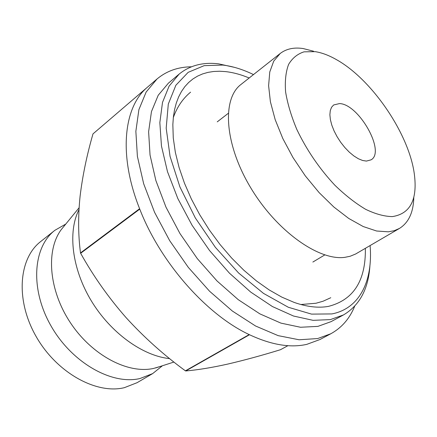 <?xml version="1.0" encoding="UTF-8"?>
<svg xmlns="http://www.w3.org/2000/svg" width="437" height="437" viewBox="0 0 437 437"><rect width="100%" height="100%" fill="white"/><g stroke="black" fill="none" stroke-linecap="round" stroke-linejoin="round"><path stroke-width="0.66" d="M366.414 161.084L362.59 160.477L358.351 158.74L353.855 155.927L349.289 152.147L344.848 147.542L340.713 142.309L337.064 136.666L334.048 130.849L331.792 125.097L330.388 119.656L329.88 114.751L330.279 110.561L331.563 107.262L333.66 104.962L339.489 103.58C358.755 103.957 385.838 151.792 371.089 159.833L366.414 161.084M162.417 365.758L152.633 373.619L137.043 382.708L124.326 387.685C96.08 394.562 56.324 372.477 35.905 336.113C15.284 299.837 18.725 258.343 40.739 241.503L54.887 230.304L65.774 224.066M152.633 373.619L139.955 378.535C111.752 385.248 71.69 362.612 50.889 325.702C29.88 288.884 32.983 247.047 54.887 230.304M392.393 216.594C410.419 213.769 417.717 199.469 414.281 173.686C408.808 133.553 371.898 79.441 336.534 59.689C328.985 55.368 321.867 52.686 315.186 51.648L304.037 51.839C297.504 53.915 292.358 58.105 288.6 64.397C285.793 71.854 284.793 81.025 285.601 91.923C287.513 103.602 291.239 116.084 296.783 129.363C306.621 149.946 319.321 168.573 334.889 185.25C345.235 195.257 355.494 203.287 365.671 209.328C375.514 214.064 384.423 216.484 392.393 216.594M313.613 51.244L303.207 48.556C293.997 47.163 286.322 48.807 280.188 53.494L273.72 61.153L269.766 71.979L268.608 85.674L270.399 101.766L275.179 119.634L282.81 138.518L292.998 157.555L305.294 175.871L319.125 192.613L333.846 207.012L348.764 218.467L363.218 226.541L376.596 231.009L388.395 231.818L394.294 230.676L399.484 228.409C408.726 222.591 413.5 212.196 413.801 197.229M280.188 53.494L241 84.45C221.854 98.778 224.394 143.713 250.363 187.183C276.14 230.725 318.802 261.058 344.886 257.333L350.141 256.262L355.636 254.001L399.484 228.409M160.248 366.457L153.655 368.413C128.052 374.198 92.098 355.456 70.51 322.888C48.813 290.387 45.716 250.494 61.218 229.649L64.337 225.831M354.686 306.211C349.687 318.578 341.723 327.761 330.798 333.77L317.666 338.555L299.099 339.773L278.151 335.638L255.59 326.013L232.375 311.051L209.58 291.244L188.331 267.411L169.687 240.667L154.572 212.322L143.669 183.764L137.393 156.364L135.858 131.329L138.895 109.649L146.133 92.054L157.025 78.982C166.601 71.002 178.061 66.943 191.401 66.795M287.928 345.678L280.445 349.726C261.768 355.467 244.278 360.23 227.967 364.026C212.054 367.593 197.966 369.904 185.709 370.964L249.505 334.737C271.224 344.875 290.315 348.081 306.779 344.361L319.993 339.511L330.798 333.77M369.921 265.701C368.407 288.983 359.585 305.392 343.46 314.94L331.066 321.643L317.907 326.379L300.509 327.258L280.915 323.118L259.857 313.859L238.236 299.656L217.042 280.98L197.305 258.622L180 233.604L165.978 207.149L155.867 180.536L150.038 155.026L148.618 131.734L151.459 111.582L158.221 95.25L168.409 83.156L179.175 74.066C189.931 65.364 203.101 61.967 218.691 63.862L234.674 67.402M343.46 314.94L330.405 319.594L313.078 320.343L293.517 316.027L272.437 306.556L250.745 292.102L229.43 273.152L209.531 250.51L192.04 225.213L177.81 198.502L167.486 171.675L161.455 145.996L159.838 122.6L162.504 102.405L169.114 86.089L179.175 74.066M370.106 245.561C373.023 280.576 359.826 308.604 331.841 313.93L311.526 314.11L288.327 307.266L263.511 293.391L238.635 273.032L215.37 247.337L195.339 217.965L179.913 186.921L170.048 156.331L166.191 128.167L168.3 104.072L175.882 85.237L188.161 72.345L204.161 65.659L222.848 65.058C232.719 66.282 242.934 69.456 253.493 74.58M365.359 248.336C365.889 280.57 353.609 299.919 328.526 306.364C318.426 308.211 306.96 306.889 294.134 302.404L281.821 297.122L269.176 289.928L256.426 280.915L243.819 270.208L231.605 257.994L220.03 244.496L209.323 229.966L199.704 214.693L191.362 198.988L184.452 183.158L179.088 167.513L175.346 152.355L173.265 137.955L172.844 124.561L173.396 116.848L174.56 109.649L176.308 103.006L178.618 96.943L181.47 91.486L184.824 86.663L188.653 82.489L192.919 78.966L197.59 76.104L202.631 73.908L208.001 72.367L213.66 71.482L219.582 71.236L225.721 71.619C233.282 72.487 241.098 74.612 249.177 77.988M169.649 358.624C142.741 355.915 110.692 332.907 91.322 300.874C71.93 268.848 67.62 231.992 78.982 209.623M185.709 370.964L185.397 370.827C163.766 355.013 144.002 337.288 126.102 317.65C108.616 297.739 93.463 276.282 80.643 253.291L80.506 252.919C78.163 235.139 78.026 216.255 80.086 196.268C82.527 175.996 86.826 155.201 92.988 133.886L157.025 78.982M185.397 370.827L249.194 334.589C206.455 314.591 160.428 262.555 139.764 209.115L80.643 253.291M80.506 252.919L139.611 208.722C118.236 155.151 123.611 107.092 147.307 87.313L92.988 133.886M324.778 254.924L312.865 262.047M155.556 367.965L173.942 362.049M228.229 113.369L217.249 121.857M61.218 229.649L79.097 207.755M330.776 297.717L323.112 301.213L316.011 303.245L300.836 304.518M173.32 117.553C177.067 107.032 182.819 98.571 190.581 92.163"/></g></svg>
